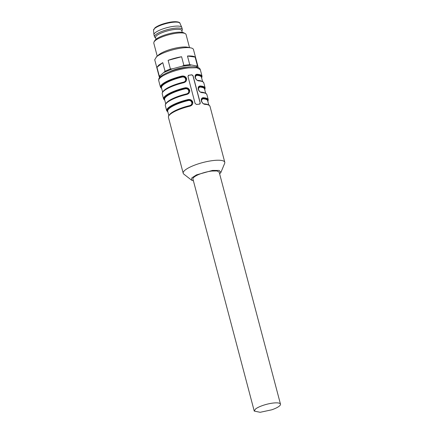 <?xml version="1.0" encoding="UTF-8"?>
<svg xmlns="http://www.w3.org/2000/svg" width="434" height="434" viewBox="0 0 434 434"><rect width="100%" height="100%" fill="white"/><g stroke="black" fill="none" stroke-linecap="round" stroke-linejoin="round"><path stroke-width="0.65" d="M184.331 67.449A13.568 3.374 -14.8 0 1 186.609 67.248A13.568 3.374 -14.8 0 0 169.455 71.784A13.568 3.374 -14.8 0 1 184.331 67.449M280.478 404.141L219.175 172.119L216.935 170.942L211.705 171.045A13.568 3.374 165.2 0 0 201.658 173.388A13.568 3.374 165.2 0 0 192.94 179.052L254.243 411.074L255.49 409.04A13.568 3.374 165.2 0 1 262.961 405.41A13.568 3.374 165.2 0 1 280.478 404.141A13.568 3.374 165.2 0 1 279.23 406.175C277.635 407.423 275.145 408.633 271.76 409.804L260.134 412.3L254.243 411.074M193.407 180.826L191.568 180.153L191.823 177.875L196.531 174.875L212.486 170.416L219.17 170.437L220.911 172.401L219.642 173.893M191.568 180.153L183.821 174.126A21.499 5.349 -14.8 0 1 183.202 173.258A21.499 5.349 -14.8 0 1 212.937 160.575A21.499 5.349 -14.8 0 1 224.779 162.273A21.499 5.349 -14.8 0 1 224.666 163.33L220.911 172.401M188.269 75.424A1.253 1.058 -128.8 0 1 188.681 75.272L187.987 76.509L195.116 103.482L196.575 104.475L199.499 104.122L200.231 102.863L193.103 75.89L191.752 74.805L188.334 75.37M199.499 104.122L199.949 103.943M198.284 80.653A0.418 0.32 93.2 0 1 198.691 80.903C197.128 80.637 195.946 79.525 195.143 77.556C194.888 75.527 195.484 74.426 196.933 74.257L196.732 74.794L195.81 75.077L195.251 77.664M201.381 92.382A0.418 0.32 93.2 0 1 201.788 92.632C200.226 92.366 199.043 91.254 198.24 89.285C197.985 87.256 198.582 86.154 200.031 85.981L199.83 86.518L198.908 86.805L198.354 89.393M204.479 104.111A0.418 0.32 93.2 0 1 204.886 104.355C203.329 104.095 202.146 102.983 201.338 101.013C201.083 98.985 201.68 97.883 203.134 97.71L202.928 98.247L202.005 98.529L201.452 101.122M183.788 82.699L183.68 82.406L185.177 81.668L186.126 78.766C185.437 76.97 184.103 76.232 182.123 76.558L182.036 76.053C184.249 75.787 185.763 76.639 186.577 78.603C186.826 80.632 185.898 81.999 183.788 82.699A21.499 5.349 -14.8 0 0 162.235 93.896L163.58 98.979A21.499 5.349 -14.8 0 1 185.134 87.782C187.352 87.516 188.866 88.368 189.674 90.332C189.924 92.361 188.996 93.728 186.886 94.428A21.499 5.349 -14.8 0 0 165.338 105.625L166.678 110.708A21.499 5.349 -14.8 0 1 188.231 99.511C190.45 99.245 191.964 100.097 192.772 102.055C193.027 104.089 192.094 105.457 189.989 106.156L189.875 105.863A21.082 5.241 165.2 0 0 168.94 115.601M188.681 75.272L191.606 74.919A1.253 1.058 -128.8 0 1 193.011 75.961L200.139 102.934A1.253 1.058 -128.8 0 1 199.89 103.992M188.231 99.511L188.318 100.015C190.26 99.771 191.562 100.536 192.219 102.305L191.351 105.147M189.891 105.874L191.372 105.126L192.322 102.223C191.633 100.422 190.304 99.69 188.318 100.015A21.082 5.241 165.2 0 0 167.855 111.891M165.338 105.625C164.627 101.686 175.173 97.053 186.777 94.135L188.275 93.397L186.777 94.135L186.886 94.428M185.134 87.782L185.22 88.286C187.162 88.042 188.459 88.807 189.115 90.581L188.248 93.418M188.275 93.397L189.224 90.494C188.535 88.693 187.2 87.961 185.22 88.286A21.082 5.241 165.2 0 0 164.757 100.162M162.235 93.896C161.529 89.957 172.076 85.324 183.68 82.406L183.555 82.14C185.15 81.657 185.828 80.615 185.6 79.01C184.998 77.453 183.87 76.802 182.209 77.057L182.123 76.558C184.065 76.313 185.361 77.078 186.018 78.852L185.15 81.69M197.931 80.54A0.418 0.32 93.2 0 1 197.877 80.409L197.334 80.279M198.691 80.903A21.499 5.349 -14.8 0 1 203.812 82.91L203.036 81.825C202.445 81.576 202.841 81.093 198.409 80.632C196.211 81.066 194.058 75.57 195.826 75.06L196.732 74.794A0.418 0.32 93.2 0 0 196.531 75.326L195.181 76.916M201.029 92.268A0.418 0.32 93.2 0 1 200.975 92.138L200.432 92.008M201.788 92.632A21.499 5.349 -14.8 0 1 206.909 94.639L206.134 93.554C205.542 93.305 205.944 92.822 201.506 92.361C199.314 92.795 197.155 87.299 198.924 86.789L199.83 86.518A0.418 0.32 93.2 0 0 199.629 87.055L198.278 88.639M204.126 103.997A0.418 0.32 93.2 0 1 204.072 103.867L203.519 103.731M204.886 104.355A21.499 5.349 -14.8 0 1 210.007 106.368C209.248 105.429 210.132 104.713 204.604 104.084C202.412 104.523 200.253 99.023 202.022 98.518L202.928 98.247A0.418 0.32 93.2 0 0 202.727 98.784L201.376 100.362M189.859 105.891L189.75 105.598A20.664 5.137 165.2 0 0 169.569 114.614M189.75 105.598C191.345 105.115 192.029 104.073 191.801 102.467C191.199 100.91 190.065 100.259 188.41 100.514L188.318 100.015M186.761 94.162L186.653 93.869A20.664 5.137 165.2 0 0 166.466 102.891M186.653 93.869C188.248 93.386 188.931 92.344 188.703 90.739C188.101 89.182 186.967 88.531 185.307 88.786L185.22 88.286M160.005 77.181A19.411 4.828 -14.8 0 1 160.211 75.608L159.256 75.966L156.967 67.313L162.772 62.648L165.061 71.301A20.04 4.986 -14.8 0 1 170.416 69.001L172.515 68.8L181.96 66.272L183.886 65.393L181.596 56.74A20.04 4.986 165.2 0 0 168.126 60.348L170.416 69.001M160.211 75.608L165.061 71.301M159.256 75.966A20.04 4.986 165.2 0 0 159.224 76.764A20.04 4.986 165.2 0 0 159.712 77.507M162.772 62.648L158.773 65.111L156.967 67.313M197.882 67.406L197.937 67.33A20.04 4.986 165.2 0 0 197.969 66.527L193.472 49.514A20.04 4.986 165.2 0 0 190.889 47.908A20.04 4.986 165.2 0 0 173.302 49.693A20.04 4.986 165.2 0 0 156.566 56.751L154.726 59.756L159.224 76.764M197.492 67.281L196.363 65.919L197.416 65.74L195.132 57.087A20.04 4.986 165.2 0 0 187.466 56.029L189.75 64.682A20.04 4.986 165.2 0 0 183.886 65.393M189.75 64.682L196.363 65.919M190.987 65.181L181.96 66.272M172.515 68.8L164.285 72.337M197.969 66.527A20.04 4.986 165.2 0 0 197.416 65.74M190.889 47.908L187.613 47.225A16.698 4.15 165.2 0 0 172.954 48.711A16.698 4.15 165.2 0 0 159.012 54.592A16.698 4.15 165.2 0 0 158.692 54.863L156.18 57.076M181.596 56.74L168.126 60.348M195.132 57.087L187.466 56.029M189.517 47.621L186.05 34.492A16.698 4.15 165.2 0 0 185.237 33.602A16.698 4.15 165.2 0 0 170.866 34.243A16.698 4.15 165.2 0 0 155.296 40.519L154.027 41.848L153.761 43.02L157.227 56.154M185.237 33.602L183.777 32.816A15.445 3.841 165.2 0 0 170.481 33.407A15.445 3.841 165.2 0 0 156.083 39.217A15.445 3.841 165.2 0 0 154.911 40.443L154.027 41.848M155.638 37.866L154.965 37.4A14.403 3.58 -14.8 0 1 154.482 36.765A14.403 3.58 -14.8 0 1 155.806 34.611A14.403 3.58 -14.8 0 1 171.034 28.807A14.403 3.58 -14.8 0 1 182.334 29.409A14.403 3.58 -14.8 0 1 182.226 30.196L181.873 30.939M156.007 39.272L155.546 37.53A13.568 3.374 -14.8 0 1 156.793 35.496A13.568 3.374 -14.8 0 1 171.137 30.033A13.568 3.374 -14.8 0 1 181.781 30.597L182.242 32.344M182.334 29.409L181.813 27.45A14.403 3.58 165.2 0 0 181.765 27.315A14.403 3.58 165.2 0 0 170.231 26.908A14.403 3.58 165.2 0 0 155.291 32.653A14.403 3.58 165.2 0 0 153.94 34.666A14.403 3.58 165.2 0 0 153.967 34.812L154.482 36.765M169.455 71.784A13.568 3.374 -14.8 0 1 186.609 67.248M182.036 76.053A21.499 5.349 -14.8 0 0 160.482 87.25L158.725 80.605A21.499 5.349 -14.8 0 1 188.459 67.921L196.748 67.758L200.296 69.619L202.054 76.265L201.669 78.071M196.933 74.257A21.499 5.349 -14.8 0 1 202.054 76.265M200.031 85.981A21.499 5.349 -14.8 0 1 205.152 87.993L203.812 82.91M203.134 97.71A21.499 5.349 -14.8 0 1 208.249 99.722L206.909 94.639M183.202 173.258L168.435 117.354A21.499 5.349 -14.8 0 1 189.989 106.156M201.615 77.876A21.082 5.241 165.2 0 0 196.732 74.794M204.712 89.605A21.082 5.241 165.2 0 0 199.83 86.518M207.81 101.334A21.082 5.241 165.2 0 0 202.928 98.247M186.772 94.151A21.082 5.241 165.2 0 0 165.842 103.878M162.745 92.149A21.082 5.241 -14.8 0 1 183.669 82.422M161.654 88.433A21.082 5.241 -14.8 0 1 182.123 76.558M201.474 81.093A20.664 5.137 165.2 0 0 197.877 80.409M202.58 81.532L201.452 77.263A20.664 5.137 165.2 0 0 196.531 75.326M204.571 92.822A20.664 5.137 165.2 0 0 200.975 92.138M205.678 93.261L204.55 88.992A20.664 5.137 165.2 0 0 199.629 87.055M207.669 104.551A20.664 5.137 165.2 0 0 204.072 103.867M208.781 104.99L207.653 100.721A20.664 5.137 165.2 0 0 202.727 98.784M188.41 100.514A20.664 5.137 165.2 0 0 167.692 111.278L168.821 115.547M185.307 88.786A20.664 5.137 165.2 0 0 164.594 99.549L165.723 103.818M163.368 91.162A20.664 5.137 -14.8 0 1 183.555 82.14M162.625 92.089L161.497 87.82A20.664 5.137 -14.8 0 1 182.209 77.057M153.522 30.261L155.036 27.733C158.367 25.346 163.292 23.512 169.808 22.237C177.441 20.843 180.284 22.557 179.953 23.279A13.682 3.401 165.2 0 0 169 22.893A13.682 3.401 165.2 0 0 154.802 28.351A13.682 3.401 165.2 0 0 153.522 30.261L153.94 34.666M224.779 162.273L210.007 106.368M158.725 80.605C158.779 78.587 158.264 78.348 162.593 75.153C169.352 71.219 177.75 68.534 187.786 67.096C192.007 66.586 195.246 66.652 197.513 67.286C199.049 67.737 199.976 68.512 200.296 69.619M205.152 87.993L204.767 89.8M207.864 101.529L208.249 99.722M168.435 117.354C167.725 113.415 178.271 108.782 189.875 105.863L191.372 105.126M166.678 110.708L167.904 112.086M163.58 98.979L164.806 100.357M160.482 87.25L161.708 88.628M183.68 82.406L185.177 81.668M179.953 23.279L181.765 27.315"/></g></svg>
